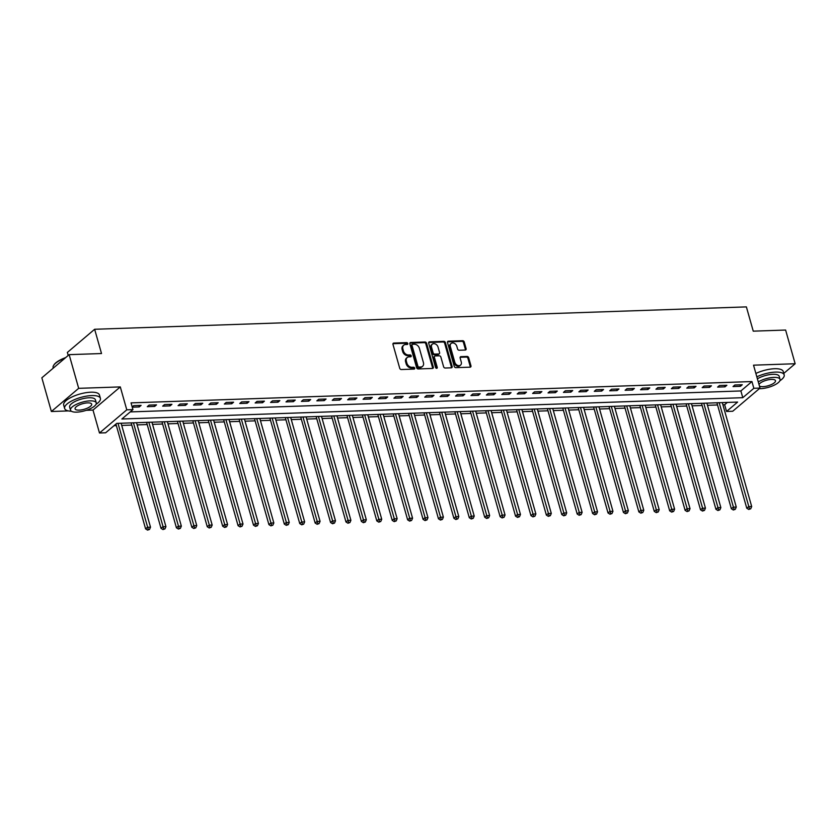 <?xml version="1.0" encoding="UTF-8"?>
<svg xmlns="http://www.w3.org/2000/svg" width="837" height="837" viewBox="0 0 837 837"><rect width="100%" height="100%" fill="white"/><g stroke="black" fill="none" stroke-linecap="round" stroke-linejoin="round"><path stroke-width="1.26" d="M407.786 343.526A1.025 0.774 49.7 0 0 406.677 342.626L393.819 343.065A1.454 1.109 49.7 0 0 392.982 344.436L399.72 368.249A1.454 1.109 49.7 0 0 401.31 369.525L414.169 369.086A1.025 0.774 49.7 0 0 413.645 367.234L411.982 367.297A4.666 3.547 49.7 0 1 406.908 363.195L406.343 361.207A4.666 3.547 49.7 0 1 407.2 357.514A4.666 3.547 49.7 0 1 409.021 356.844L410.685 356.782A1.025 0.774 49.7 0 0 410.161 354.93L408.498 354.993A4.666 3.547 49.7 0 1 403.424 350.891L402.869 348.903A4.666 3.547 49.7 0 1 403.716 345.21A4.666 3.547 49.7 0 1 405.537 344.541L407.2 344.478A1.025 0.774 49.7 0 0 407.786 343.526M407.085 344.488A1.025 0.774 49.7 0 0 405.945 343.254L393.087 343.693A1.454 1.109 49.7 0 0 392.971 343.704M414.053 369.096A1.025 0.774 49.7 0 0 412.903 367.861L411.239 367.914L411.982 367.297M410.569 356.792A1.025 0.774 49.7 0 0 409.429 355.558L407.765 355.62L408.498 354.993M465.278 350.033A1.454 1.109 49.7 0 0 466.104 348.673L464.221 341.988A1.454 1.109 49.7 0 0 462.631 340.711L448.35 341.203A1.454 1.109 49.7 0 0 447.513 342.563L454.25 366.376A1.454 1.109 49.7 0 0 455.841 367.652L470.122 367.171A1.454 1.109 49.7 0 0 470.959 365.8L468.678 357.734A1.454 1.109 49.7 0 0 467.088 356.447L460.978 356.656A1.454 1.109 49.7 0 0 460.141 358.027L461.271 362.023A3.903 2.961 49.7 0 1 460.559 365.11A3.903 2.961 49.7 0 1 457.316 365.277A3.903 2.961 49.7 0 1 454.794 362.254L450.358 346.57A3.903 2.961 49.7 0 1 451.07 343.484A3.903 2.961 49.7 0 1 454.324 343.327A3.903 2.961 49.7 0 1 456.835 346.351L457.577 348.966A1.454 1.109 49.7 0 0 459.157 350.243L465.278 350.033M753.844 388.295L760.017 388.086L732.72 411.249L726.558 411.459L737.617 402.074L116.72 423.386L105.65 432.781L99.488 432.991L126.785 409.827L132.947 409.617L121.878 419.002L742.785 397.69L753.844 388.295L751.94 381.557L131.043 402.879L132.947 409.617M69.147 354.647L78.678 388.337L51.381 411.511L41.85 377.811L69.147 354.647L101.518 353.538L94.644 329.276L746.384 306.897L753.248 331.159L785.619 330.05L795.15 363.739L753.53 365.173L760.017 388.086M86.284 410.308L93.001 410.078L120.298 386.914L78.678 388.337M120.298 386.914L126.785 409.827M426.577 343.285A1.454 1.109 49.7 0 0 424.987 341.998L410.705 342.49A1.454 1.109 49.7 0 0 409.868 343.85L416.606 367.663A1.454 1.109 49.7 0 0 418.197 368.95L432.478 368.458A1.454 1.109 49.7 0 0 433.315 367.098L426.577 343.285L425.834 343.913A1.454 1.109 49.7 0 0 424.254 342.626L409.973 343.118A1.454 1.109 49.7 0 0 409.858 343.128M429.527 341.841L443.809 341.35A1.454 1.109 49.7 0 1 445.399 342.636L452.137 366.449A1.454 1.109 49.7 0 1 451.3 367.809L445.19 368.018A1.454 1.109 49.7 0 1 443.6 366.742L440.869 357.085A1.454 1.109 49.7 0 0 439.279 355.798L435.23 355.945A1.454 1.109 49.7 0 0 434.393 357.305L437.238 367.359A1.025 0.774 49.7 0 1 435.543 367.422L428.69 343.212A1.454 1.109 49.7 0 1 429.527 341.841L428.795 342.469L443.076 341.977L443.809 341.35M783.777 373.396L795.15 363.739M130.237 411.909L740.881 390.952L751.94 381.557M132.256 407.19L139.256 406.949L141.097 405.38L133.7 405.642L132.183 406.928M147.27 406.677L154.667 406.416L156.519 404.857L149.112 405.108L147.27 406.677M162.681 406.144L170.089 405.893L171.93 404.323L164.533 404.574L162.681 406.144M178.103 405.61L185.5 405.359L187.342 403.79L179.945 404.051L178.103 405.61M193.514 405.087L200.911 404.826L202.763 403.267L195.356 403.518L193.514 405.087M208.926 404.553L216.333 404.302L218.175 402.733L210.778 402.995L208.926 404.553M224.347 404.03L231.744 403.769L233.586 402.21L226.189 402.461L224.347 404.03M239.759 403.497L247.156 403.246L249.007 401.676L241.6 401.927L239.759 403.497M255.17 402.963L262.577 402.712L264.419 401.153L257.022 401.404L255.17 402.963M270.592 402.44L277.989 402.189L279.83 400.62L272.433 400.871L270.592 402.44M286.003 401.906L293.4 401.655L295.252 400.086L287.844 400.348L286.003 401.906M301.414 401.383L308.822 401.122L310.663 399.563L303.266 399.814L301.414 401.383M316.836 400.85L324.233 400.599L326.074 399.029L318.677 399.291L316.836 400.85M332.247 400.327L339.644 400.065L341.486 398.506L334.089 398.757L332.247 400.327M347.658 399.793L355.066 399.542L356.907 397.973L349.51 398.224L347.658 399.793M363.08 399.259L370.477 399.008L372.319 397.439L364.922 397.701L363.08 399.259M378.491 398.736L385.888 398.475L387.73 396.916L380.333 397.167L378.491 398.736M393.903 398.203L401.31 397.952L403.152 396.382L395.755 396.644L393.903 398.203M409.324 397.68L416.721 397.418L418.563 395.859L411.166 396.11L409.324 397.68M424.736 397.146L432.133 396.895L433.974 395.326L426.577 395.577L424.736 397.146M440.147 396.612L447.544 396.361L449.396 394.802L441.999 395.054L440.147 396.612M455.569 396.089L462.966 395.838L464.807 394.269L457.41 394.52L455.569 396.089M470.98 395.556L478.377 395.305L480.218 393.735L472.821 393.997L470.98 395.556M486.391 395.033L493.788 394.771L495.64 393.212L488.243 393.463L486.391 395.033M501.813 394.499L509.21 394.248L511.051 392.679L503.654 392.93L501.813 394.499M517.224 393.976L524.621 393.714L526.463 392.155L519.066 392.407L517.224 393.976M532.635 393.442L540.032 393.191L541.884 391.622L534.477 391.873L532.635 393.442M548.057 392.909L555.454 392.658L557.296 391.088L549.899 391.35L548.057 392.909M563.468 392.386L570.865 392.124L572.707 390.565L565.31 390.816L563.468 392.386M578.88 391.852L586.277 391.601L588.129 390.032L580.721 390.293L578.88 391.852M594.301 391.329L601.698 391.067L603.54 389.508L596.143 389.76L594.301 391.329M609.713 390.795L617.11 390.544L618.951 388.975L611.554 389.226L609.713 390.795M625.124 390.262L632.521 390.011L634.373 388.452L626.965 388.703L625.124 390.262M640.546 389.739L647.943 389.487L649.784 387.918L642.387 388.169L640.546 389.739M655.957 389.205L663.354 388.954L665.195 387.385L657.798 387.646L655.957 389.205M671.368 388.682L678.765 388.42L680.617 386.861L673.21 387.112L671.368 388.682M686.779 388.148L694.187 387.897L696.028 386.328L688.631 386.579L686.779 388.148M702.201 387.615L709.598 387.364L711.44 385.805L704.043 386.056L702.201 387.615M717.612 387.092L725.009 386.84L726.861 385.271L719.454 385.522L717.612 387.092M733.024 386.558L740.431 386.307L742.273 384.738L734.876 384.999L733.024 386.558M114.01 425.688L116.374 425.604M121.721 425.426L131.786 425.081M137.132 424.893L147.207 424.547M152.554 424.359L162.619 424.014M167.965 423.836L178.03 423.491M183.376 423.302L193.452 422.957M198.798 422.779L208.863 422.434M214.209 422.246L224.274 421.9M229.62 421.712L239.696 421.367M245.042 421.189L255.107 420.844M260.453 420.655L270.518 420.31M275.865 420.132L285.94 419.787M291.286 419.599L301.351 419.253M306.698 419.075L316.763 418.73M322.109 418.542L332.174 418.197M337.531 418.008L347.596 417.663M352.942 417.485L363.007 417.14M368.353 416.952L378.418 416.606M383.775 416.428L393.84 416.083M399.186 415.895L409.251 415.55M414.597 415.361L424.662 415.016M430.019 414.838L440.084 414.493M445.43 414.305L455.495 413.959M460.842 413.781L470.907 413.436M476.263 413.248L486.328 412.903M491.675 412.725L501.74 412.379M507.086 412.191L517.151 411.846M522.508 411.658L532.573 411.312M537.919 411.134L547.984 410.789M553.33 410.601L563.395 410.256M568.752 410.078L578.817 409.732M584.163 409.544L594.228 409.199M599.574 409.011L609.639 408.665M614.986 408.487L625.061 408.142M630.407 407.954L640.472 407.609M645.819 407.431L655.884 407.085M661.23 406.897L671.305 406.552M676.652 406.374L686.717 406.029M692.063 405.84L702.128 405.495M707.474 405.307L717.55 404.962M722.896 404.784L724.654 404.721L727.363 402.419M94.644 329.276L67.358 352.44L68.205 355.443M724.654 404.721L726.558 411.459M93.001 410.078L99.488 432.991M51.381 411.511L68.467 410.915M740.881 390.952L742.785 397.69M139.256 406.949L138.837 405.464M154.667 406.416L154.249 404.93M170.089 405.893L169.66 404.407M185.5 405.359L185.082 403.873M200.911 404.826L200.493 403.34M216.333 404.302L215.904 402.817M231.744 403.769L231.326 402.283M247.156 403.246L246.737 401.76M262.577 402.712L262.148 401.226M277.989 402.189L277.57 400.693M293.4 401.655L292.981 400.17M308.822 401.122L308.393 399.636M324.233 400.599L323.814 399.113M339.644 400.065L339.226 398.579M355.066 399.542L354.637 398.046M370.477 399.008L370.059 397.523M385.888 398.475L385.47 396.989M401.31 397.952L400.881 396.466M416.721 397.418L416.303 395.932M432.133 396.895L431.714 395.409M447.544 396.361L447.125 394.876M462.966 395.838L462.547 394.342M478.377 395.305L477.958 393.819M493.788 394.771L493.37 393.285M509.21 394.248L508.791 392.762M524.621 393.714L524.203 392.229M540.032 393.191L539.614 391.695M555.454 392.658L555.036 391.172M570.865 392.124L570.447 390.638M586.277 391.601L585.858 390.115M601.698 391.067L601.28 389.582M617.11 390.544L616.691 389.059M632.521 390.011L632.102 388.525M647.943 389.487L647.514 387.991M663.354 388.954L662.935 387.468M678.765 388.42L678.347 386.935M694.187 387.897L693.758 386.412M709.598 387.364L709.18 385.878M725.009 386.84L724.591 385.344M740.431 386.307L740.002 384.821M403.716 345.21L402.984 345.838A4.666 3.547 49.7 0 0 402.126 349.531L402.869 348.903M407.765 355.62A4.666 3.547 49.7 0 1 402.691 351.519L402.126 349.531M407.2 357.514L406.458 358.142A4.666 3.547 49.7 0 0 405.61 361.835L406.343 361.207M411.239 367.914A4.666 3.547 49.7 0 1 406.175 363.823L405.61 361.835M432.583 368.447A1.454 1.109 49.7 0 0 432.572 367.725L425.834 343.913M412.557 344.3A1.025 0.774 49.7 0 0 411.971 345.252L417.893 366.156A1.025 0.774 49.7 0 0 419.002 367.056L420.76 366.993A4.666 3.547 49.7 0 0 422.58 366.313A4.666 3.547 49.7 0 0 423.428 362.62L419.389 348.338A4.666 3.547 49.7 0 0 414.315 344.237L412.557 344.3M411.825 344.928A1.025 0.774 49.7 0 0 411.239 345.88L411.971 345.252M422.58 366.313L421.838 366.941A4.666 3.547 49.7 0 1 420.017 367.621L418.259 367.673A1.025 0.774 49.7 0 1 417.15 366.784L411.239 345.88M451.405 367.799A1.454 1.109 49.7 0 0 451.394 367.077L444.656 343.264A1.454 1.109 49.7 0 0 443.076 341.977M434.654 356.154L433.922 356.782A1.454 1.109 49.7 0 0 433.65 357.933L436.495 367.987L437.238 367.359M438.033 347.062A3.903 2.961 49.7 0 0 435.512 344.038A3.903 2.961 49.7 0 0 432.269 344.195A3.903 2.961 49.7 0 0 431.557 347.282L433.116 352.806A1.454 1.109 49.7 0 0 434.706 354.093L438.755 353.946A1.454 1.109 49.7 0 0 439.592 352.586L438.033 347.062M432.269 344.195L431.526 344.823A3.903 2.961 49.7 0 0 430.814 347.91L431.557 347.282M439.331 353.737L438.588 354.365A1.454 1.109 49.7 0 1 438.023 354.574L433.964 354.721A1.454 1.109 49.7 0 1 432.384 353.434L430.814 347.91M451.07 343.484L450.337 344.112A3.903 2.961 49.7 0 0 449.626 347.198L450.358 346.57M460.559 365.11L459.827 365.738A3.903 2.961 49.7 0 1 456.573 365.895A3.903 2.961 49.7 0 1 454.062 362.871L449.626 347.198M470.227 367.161A1.454 1.109 49.7 0 0 470.216 366.428L467.935 358.362A1.454 1.109 49.7 0 0 466.355 357.075L460.235 357.284A1.454 1.109 49.7 0 0 460.13 357.294M465.382 350.023A1.454 1.109 49.7 0 0 465.372 349.301L463.478 342.615A1.454 1.109 49.7 0 0 461.898 341.329L447.617 341.82A1.454 1.109 49.7 0 0 447.502 341.831M115.935 424.056L145.586 528.848L147.438 527.289L150.514 527.174L121.103 423.24M118.017 423.344L148.295 529.476L147.563 530.103L149.53 529.434L148.295 529.476M150.514 527.174L149.53 529.434M147.563 530.103L145.586 528.848M131.168 422.894A1.486 1.13 -130.3 0 1 131.179 422.926L161.007 528.325L162.849 526.755L165.935 526.651L136.515 422.706M133.439 422.811L163.717 528.942L162.974 529.57L164.952 528.9L163.717 528.942M165.935 526.651L164.952 528.9M162.974 529.57L161.007 528.325M146.632 422.361L146.59 422.392A1.486 1.13 -130.3 0 1 146.59 422.392L176.419 527.791L178.26 526.222L181.347 526.117L151.936 422.183M148.85 422.287L179.128 528.419L178.396 529.047L180.363 528.377L179.128 528.419M181.347 526.117L180.363 528.377M178.396 529.047L176.419 527.791M162.054 421.827L162.012 421.869A1.486 1.13 -130.3 0 1 162.012 421.869L191.83 527.258L193.682 525.699L196.758 525.594L167.348 421.649M164.261 421.754L194.54 527.885L193.807 528.513L195.774 527.844L194.54 527.885M196.758 525.594L195.774 527.844M193.807 528.513L191.83 527.258M177.413 421.304A1.486 1.13 -130.3 0 1 177.423 421.335L207.252 526.735L209.093 525.165L212.179 525.061L182.759 421.116M179.683 421.22L209.961 527.362L209.219 527.98L211.196 527.31L209.961 527.362M212.179 525.061L211.196 527.31M209.219 527.98L207.252 526.735M53.84 365.068A18.142 6.079 -15.8 0 1 53.986 364.838A18.142 6.079 -15.8 0 1 65.673 357.587M65.087 358.09A18.581 6.225 164.2 0 0 53.683 365.298A18.581 6.225 164.2 0 0 53.118 367.767L53.223 368.154M96.077 404.261A18.581 6.225 164.2 0 0 100.398 398.349A18.581 6.225 164.2 0 0 91.735 395.577A18.581 6.225 164.2 0 0 72.924 400.348A18.581 6.225 164.2 0 0 64.637 408.466A18.581 6.225 164.2 0 0 71.407 411.239M100.398 398.349L99.446 394.98A18.581 6.225 164.2 0 0 90.783 392.208A18.581 6.225 164.2 0 0 71.972 396.979A18.581 6.225 164.2 0 0 63.675 405.098L64.637 408.466M70.517 410.151L69.638 407.054A13.382 4.488 -15.8 0 1 75.612 401.205A13.382 4.488 -15.8 0 1 89.151 397.774A13.382 4.488 -15.8 0 1 95.387 399.762L96.265 402.859A13.382 4.488 164.2 0 0 90.03 400.871A13.382 4.488 164.2 0 0 76.491 404.302A13.382 4.488 164.2 0 0 70.517 410.151A13.382 4.488 164.2 0 0 76.753 412.139A13.382 4.488 164.2 0 0 90.291 408.707A13.382 4.488 164.2 0 0 96.265 402.859M79.117 410.14A8.621 2.888 164.2 0 0 87.843 407.922A8.621 2.888 164.2 0 0 91.693 404.156A8.621 2.888 164.2 0 0 87.665 402.879A8.621 2.888 164.2 0 0 78.94 405.087A8.621 2.888 164.2 0 0 75.089 408.854A8.621 2.888 164.2 0 0 79.117 410.14M779.864 380.783A18.581 6.225 164.2 0 0 784.185 374.871A18.581 6.225 164.2 0 0 775.533 372.099A18.581 6.225 164.2 0 0 756.826 376.817M784.185 374.871L783.233 371.502A18.581 6.225 164.2 0 0 774.57 368.73A18.581 6.225 164.2 0 0 755.874 373.448M757.38 378.795A13.382 4.488 -15.8 0 1 772.949 374.296A13.382 4.488 -15.8 0 1 779.184 376.284L780.063 379.391A13.382 4.488 164.2 0 0 773.827 377.393A13.382 4.488 164.2 0 0 758.259 381.892M759.326 388.671A13.382 4.488 164.2 0 0 760.551 388.661A13.382 4.488 164.2 0 0 774.089 385.229A13.382 4.488 164.2 0 0 780.063 379.391M759.441 386.066A8.621 2.888 164.2 0 0 762.905 386.663A8.621 2.888 164.2 0 0 771.63 384.455A8.621 2.888 164.2 0 0 775.481 380.678A8.621 2.888 164.2 0 0 771.463 379.402A8.621 2.888 164.2 0 0 759.002 384.507M192.824 420.77A1.486 1.13 -130.3 0 1 192.834 420.812L222.663 526.201L224.504 524.642L227.591 524.537L198.181 420.592M195.094 420.697L225.373 526.829L224.64 527.456L226.607 526.787L225.373 526.829M227.591 524.537L226.607 526.787M224.64 527.456L222.663 526.201M208.246 420.247A1.486 1.13 -130.3 0 1 208.256 420.279L238.074 525.678L239.926 524.108L243.002 524.004L213.592 420.059M210.505 420.164L240.784 526.295L240.052 526.923L242.019 526.253L240.784 526.295M243.002 524.004L242.019 526.253M240.052 526.923L238.074 525.678M223.657 419.714A1.486 1.13 -130.3 0 1 223.667 419.745L253.496 525.144L255.337 523.575L258.424 523.47L229.003 419.536M225.927 419.64L256.206 525.772L255.463 526.4L257.44 525.73L256.206 525.772M258.424 523.47L257.44 525.73M255.463 526.4L253.496 525.144M239.068 419.191A1.486 1.13 -130.3 0 1 239.079 419.222L268.907 524.611L270.749 523.052L273.835 522.947L244.425 419.002M241.338 419.107L271.617 525.238L270.885 525.866L272.852 525.197L271.617 525.238M273.835 522.947L272.852 525.197M270.885 525.866L268.907 524.611M254.49 418.657A1.486 1.13 -130.3 0 1 254.5 418.688L284.318 524.088L286.16 522.518L289.246 522.414L259.836 418.469M256.75 418.584L287.028 524.715L286.296 525.333L288.263 524.673L287.028 524.715M289.246 522.414L288.263 524.673M286.296 525.333L284.318 524.088M269.901 418.123A1.486 1.13 -130.3 0 1 269.912 418.165L299.74 523.554L301.582 521.995L304.658 521.89L275.247 417.945M272.171 418.05L302.45 524.182L301.707 524.809L303.685 524.14L302.45 524.182M304.658 521.89L303.685 524.14M301.707 524.809L299.74 523.554M285.365 417.6L285.323 417.632A1.486 1.13 -130.3 0 1 285.323 417.632L315.151 523.031L316.993 521.461L320.079 521.357L290.669 417.412M287.583 417.517L317.861 523.648L317.129 524.276L319.096 523.606L317.861 523.648M320.079 521.357L319.096 523.606M317.129 524.276L315.151 523.031M300.786 417.067L300.745 417.098A1.486 1.13 -130.3 0 1 300.745 417.098L330.563 522.497L332.404 520.938L335.491 520.823L306.08 416.889M302.994 416.993L333.272 523.125L332.54 523.753L334.507 523.083L333.272 523.125M335.491 520.823L334.507 523.083M332.54 523.753L330.563 522.497M316.145 416.544A1.486 1.13 -130.3 0 1 316.156 416.575L345.984 521.974L347.826 520.405L350.902 520.3L321.492 416.355M318.416 416.46L348.694 522.591L347.951 523.219L349.929 522.55L348.694 522.591M350.902 520.3L349.929 522.55M347.951 523.219L345.984 521.974M331.557 416.01A1.486 1.13 -130.3 0 1 331.567 416.041L361.396 521.441L363.237 519.871L366.324 519.767L336.913 415.832M333.827 415.937L364.105 522.068L363.373 522.696L365.34 522.026L364.105 522.068M366.324 519.767L365.34 522.026M363.373 522.696L361.396 521.441M346.978 415.476A1.486 1.13 -130.3 0 1 346.989 415.518L376.807 520.907L378.648 519.348L381.735 519.243L352.325 415.298M349.238 415.403L379.517 521.535L378.784 522.162L380.751 521.493L379.517 521.535M381.735 519.243L380.751 521.493M378.784 522.162L376.807 520.907M362.39 414.953A1.486 1.13 -130.3 0 1 362.4 414.985L392.229 520.384L394.07 518.814L397.146 518.71L367.736 414.765M364.66 414.87L394.938 521.012L394.196 521.629L396.173 520.959L394.938 521.012M397.146 518.71L396.173 520.959M394.196 521.629L392.229 520.384M377.801 414.42A1.486 1.13 -130.3 0 1 377.811 414.451L407.64 519.85L409.481 518.291L412.568 518.187L383.158 414.242M380.071 414.346L410.35 520.478L409.617 521.106L411.584 520.436L410.35 520.478M412.568 518.187L411.584 520.436M409.617 521.106L407.64 519.85M393.223 413.897A1.486 1.13 -130.3 0 1 393.233 413.928L423.051 519.327L424.893 517.758L427.979 517.653L398.569 413.708M395.482 413.813L425.761 519.944L425.029 520.572L426.996 519.903L425.761 519.944M427.979 517.653L426.996 519.903M425.029 520.572L423.051 519.327M408.634 413.363A1.486 1.13 -130.3 0 1 408.644 413.394L438.462 518.794L440.314 517.224L443.39 517.12L413.98 413.185M410.894 413.29L441.183 519.421L440.44 520.049L442.417 519.379L441.183 519.421M443.39 517.12L442.417 519.379M440.44 520.049L438.462 518.794M424.097 412.829L424.056 412.871A1.486 1.13 -130.3 0 1 424.056 412.871L453.884 518.26L455.726 516.701L458.812 516.596L429.391 412.651M426.315 412.756L456.594 518.888L455.851 519.515L457.829 518.846L456.594 518.888M458.812 516.596L457.829 518.846M455.851 519.515L453.884 518.26M439.519 412.306L439.477 412.338A1.486 1.13 -130.3 0 1 439.477 412.338L469.295 517.737L471.137 516.167L474.223 516.063L444.813 412.118M441.727 412.233L472.005 518.365L471.273 518.982L473.24 518.323L472.005 518.365M474.223 516.063L473.24 518.323M471.273 518.982L469.295 517.737M454.878 411.773A1.486 1.13 -130.3 0 1 454.889 411.814L484.707 517.203L486.559 515.644L489.635 515.54L460.224 411.595M457.138 411.699L487.427 517.831L486.684 518.459L488.651 517.789L487.427 517.831M489.635 515.54L488.651 517.789M486.684 518.459L484.707 517.203M470.289 411.249A1.486 1.13 -130.3 0 1 470.3 411.281L500.128 516.68L501.97 515.111L505.056 515.006L475.636 411.061M472.56 411.166L502.838 517.297L502.095 517.925L504.073 517.256L502.838 517.297M505.056 515.006L504.073 517.256M502.095 517.925L500.128 516.68M485.711 410.716A1.486 1.13 -130.3 0 1 485.722 410.747L515.54 516.147L517.381 514.588L520.468 514.473L491.057 410.538M487.971 410.643L518.249 516.774L517.517 517.402L519.484 516.732L518.249 516.774M520.468 514.473L519.484 516.732M517.517 517.402L515.54 516.147M501.122 410.193A1.486 1.13 -130.3 0 1 501.133 410.224L530.951 515.623L532.803 514.054L535.879 513.949L506.469 410.004M503.382 410.109L533.671 516.241L532.928 516.868L534.895 516.199L533.671 516.241M535.879 513.949L534.895 516.199M532.928 516.868L530.951 515.623M516.534 409.659A1.486 1.13 -130.3 0 1 516.544 409.691L546.373 515.09L548.214 513.52L551.301 513.416L521.88 409.471M518.804 409.586L549.082 515.718L548.34 516.345L550.317 515.676L549.082 515.718M551.301 513.416L550.317 515.676M548.34 516.345L546.373 515.09M531.955 409.126A1.486 1.13 -130.3 0 1 531.966 409.167L561.784 514.556L563.625 512.997L566.712 512.893L537.302 408.948M534.215 409.052L564.494 515.184L563.761 515.812L565.728 515.142L564.494 515.184M566.712 512.893L565.728 515.142M563.761 515.812L561.784 514.556M547.367 408.602A1.486 1.13 -130.3 0 1 547.377 408.634L577.195 514.033L579.047 512.464L582.123 512.359L552.713 408.414M549.627 408.519L579.915 514.661L579.173 515.278L581.14 514.609L579.915 514.661M582.123 512.359L581.14 514.609M579.173 515.278L577.195 514.033M562.83 408.069L562.788 408.1A1.486 1.13 -130.3 0 1 562.788 408.1L592.617 513.5L594.458 511.941L597.545 511.825L568.124 407.891M565.048 407.996L595.327 514.127L594.584 514.755L596.561 514.085L595.327 514.127M597.545 511.825L596.561 514.085M594.584 514.755L592.617 513.5M578.241 407.546L578.2 407.577A1.486 1.13 -130.3 0 1 578.2 407.577L608.028 512.976L609.87 511.407L612.956 511.302L583.546 407.357M580.459 407.462L610.738 513.594L610.006 514.221L611.973 513.552L610.738 513.594M612.956 511.302L611.973 513.552M610.006 514.221L608.028 512.976M593.611 407.012A1.486 1.13 -130.3 0 1 593.621 407.044L623.439 512.443L625.291 510.873L628.367 510.769L598.957 406.834M595.871 406.939L626.16 513.071L625.417 513.698L627.384 513.029L626.16 513.071M628.367 510.769L627.384 513.029M625.417 513.698L623.439 512.443M609.022 406.489A1.486 1.13 -130.3 0 1 609.033 406.52L638.861 511.909L640.703 510.35L643.789 510.246L614.368 406.301M611.292 406.405L641.571 512.537L640.828 513.165L642.806 512.495L641.571 512.537M643.789 510.246L642.806 512.495M640.828 513.165L638.861 511.909M624.444 405.955A1.486 1.13 -130.3 0 1 624.444 405.987L654.272 511.386L656.114 509.817L659.2 509.712L629.79 405.767M626.704 405.882L656.982 512.014L656.25 512.631L658.217 511.972L656.982 512.014M659.2 509.712L658.217 511.972M656.25 512.631L654.272 511.386M639.855 405.422A1.486 1.13 -130.3 0 1 639.866 405.464L669.684 510.852L671.536 509.294L674.612 509.189L645.201 405.244M642.115 405.349L672.404 511.48L671.661 512.108L673.628 511.438L672.404 511.48M674.612 509.189L673.628 511.438M671.661 512.108L669.684 510.852M655.266 404.899A1.486 1.13 -130.3 0 1 655.277 404.93L685.105 510.329L686.947 508.76L690.033 508.655L660.613 404.71M657.537 404.815L687.815 510.947L687.072 511.574L689.05 510.905L687.815 510.947M690.033 508.655L689.05 510.905M687.072 511.574L685.105 510.329M670.73 404.365L670.688 404.397A1.486 1.13 -130.3 0 1 670.688 404.397L700.517 509.796L702.358 508.237L705.445 508.122L676.034 404.187M672.948 404.292L703.226 510.424L702.494 511.051L704.461 510.382L703.226 510.424M705.445 508.122L704.461 510.382M702.494 511.051L700.517 509.796M686.099 403.842A1.486 1.13 -130.3 0 1 686.11 403.873L715.928 509.273L717.78 507.703L720.856 507.599L691.446 403.654M688.359 403.758L718.638 509.89L717.905 510.518L719.872 509.848L718.638 509.89M720.856 507.599L719.872 509.848M717.905 510.518L715.928 509.273M701.563 403.308L701.521 403.34A1.486 1.13 -130.3 0 1 701.521 403.34L731.35 508.739L733.191 507.17L736.278 507.065L706.857 403.12M703.781 403.235L734.059 509.367L733.317 509.995L735.294 509.325L734.059 509.367M736.278 507.065L735.294 509.325M733.317 509.995L731.35 508.739M716.922 402.775A1.486 1.13 -130.3 0 1 716.932 402.817L746.761 508.205L748.602 506.647L751.689 506.542L722.279 402.597M719.192 402.702L749.471 508.833L748.738 509.461L750.705 508.791L749.471 508.833M751.689 506.542L750.705 508.791M748.738 509.461L746.761 508.205M405.945 343.254L406.677 342.626M412.903 367.861L413.645 367.234M409.429 355.558L410.161 354.93M402.691 351.519L403.424 350.891M406.175 363.823L406.908 363.195M393.087 343.693L393.819 343.065M432.572 367.725L433.315 367.098M409.973 343.118L410.705 342.49M424.254 342.626L424.987 341.998M417.15 366.784L417.893 366.156M418.259 367.673L419.002 367.056M420.017 367.621L420.76 366.993M444.656 343.264L445.399 342.636M451.394 367.077L452.137 366.449M433.65 357.933L434.393 357.305M432.384 353.434L433.116 352.806M433.964 354.721L434.706 354.093M438.023 354.574L438.755 353.946M454.062 362.871L454.794 362.254M460.235 357.284L460.978 356.656M466.355 357.075L467.088 356.447M467.935 358.362L468.678 357.734M470.216 366.428L470.959 365.8M447.617 341.82L448.35 341.203M461.898 341.329L462.631 340.711M463.478 342.615L464.221 341.988M465.372 349.301L466.104 348.673M411.427 345.074L412.16 344.446"/></g></svg>
